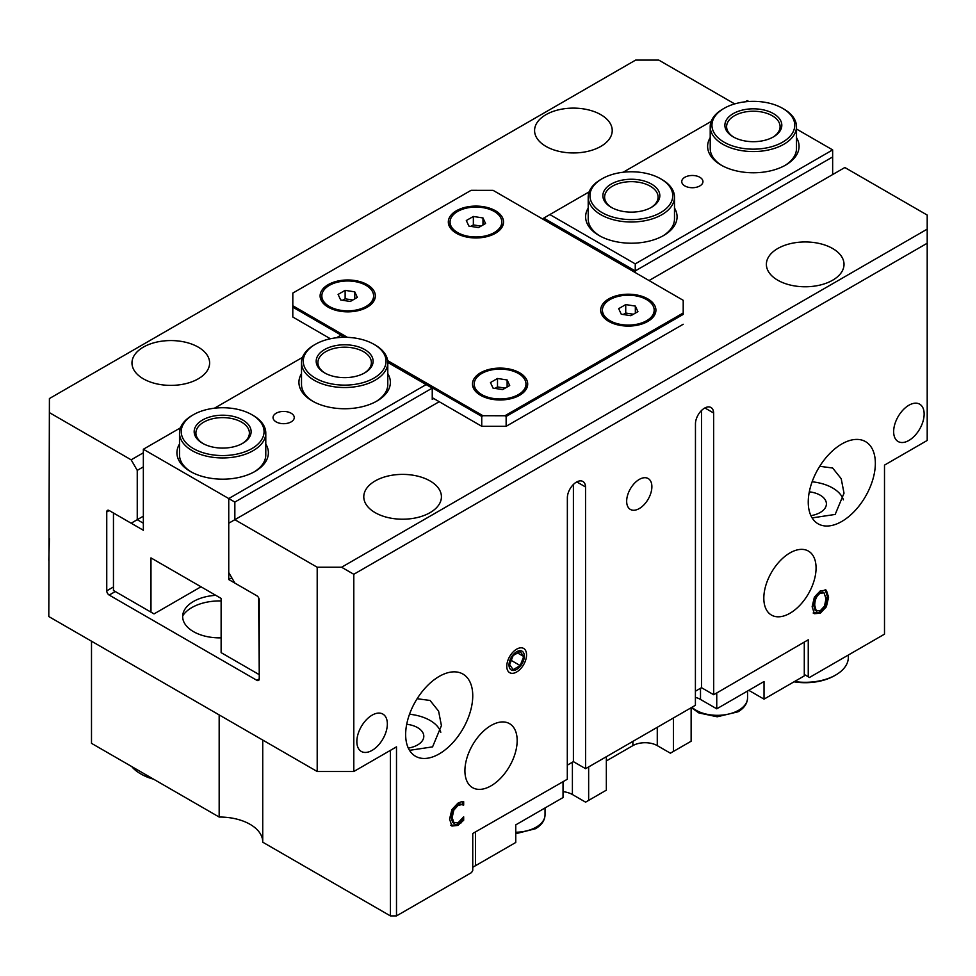 <?xml version="1.0" encoding="UTF-8"?>
<svg xmlns="http://www.w3.org/2000/svg" width="976" height="976" viewBox="0 0 976 976"><rect width="100%" height="100%" fill="white"/><g stroke="black" fill="none" stroke-linecap="round" stroke-linejoin="round"><path stroke-width="1.46" d="M524.332 656.14A10.834 6.259 -60 0 1 512.839 670.439A10.834 6.259 -60 0 1 512.839 655.116A10.834 6.259 -60 0 1 524.332 656.14M513.144 655.555L520.196 651.492L523.709 656.506L520.196 665.583L513.144 669.646L509.631 664.632L513.144 655.555M511.265 660.423L520.196 665.583M517.609 652.981L523.709 656.506M481.192 395.658A25.876 14.945 180 0 1 474.202 385.447L474.202 384.044A25.876 14.945 180 0 1 481.778 373.479A25.876 14.945 180 0 1 509.984 370.233A25.876 14.945 180 0 1 525.966 384.044A25.876 14.945 180 0 1 518.39 394.597A25.876 14.945 180 0 1 490.184 397.842A25.876 14.945 180 0 1 474.202 384.044M525.966 384.044L525.966 385.447A25.876 14.945 180 0 1 518.976 395.658M507.13 379.969L509.704 385.52L502.664 389.595L493.039 388.106L490.464 382.555L497.504 378.481L507.13 379.969L507.13 387.021M505.202 388.131L497.504 386.935L494.966 388.399M497.504 378.481L497.504 386.935M457.049 233.642A25.876 14.945 180 0 1 450.058 223.431L450.058 222.028A25.876 14.945 180 0 1 457.634 211.463A25.876 14.945 180 0 1 485.841 208.217A25.876 14.945 180 0 1 501.81 222.028A25.876 14.945 180 0 1 494.234 232.593A25.876 14.945 180 0 1 466.028 235.826A25.876 14.945 180 0 1 450.058 222.028M501.81 222.028L501.81 223.431A25.876 14.945 180 0 1 494.832 233.642M482.986 217.953L485.56 223.516L478.508 227.579L468.895 226.09L466.308 220.539L473.36 216.465L482.986 217.953L482.986 225.005M481.058 226.115L473.36 224.919L470.822 226.383M473.36 216.465L473.36 224.919M328.827 307.538A25.876 14.945 180 0 1 321.836 297.326L321.836 295.911A25.876 14.945 180 0 1 329.424 285.346A25.876 14.945 180 0 1 357.619 282.113A25.876 14.945 180 0 1 373.601 295.911A25.876 14.945 180 0 1 366.024 306.476A25.876 14.945 180 0 1 337.818 309.721A25.876 14.945 180 0 1 321.836 295.911M373.601 295.911L373.601 297.326A25.876 14.945 180 0 1 366.61 307.538M354.764 291.848L357.338 297.399L350.299 301.474L340.685 299.986L338.099 294.423L345.138 290.36L354.764 291.848L354.764 298.888M352.836 299.998L345.138 298.815L342.6 300.279M345.138 290.36L345.138 298.815M609.414 321.763A25.876 14.945 180 0 1 602.424 311.551L602.424 310.148A25.876 14.945 180 0 1 610 299.583A25.876 14.945 180 0 1 638.206 296.338A25.876 14.945 180 0 1 654.176 310.148A25.876 14.945 180 0 1 646.6 320.714A25.876 14.945 180 0 1 618.394 323.947A25.876 14.945 180 0 1 602.424 310.148M654.176 310.148L654.176 311.551A25.876 14.945 180 0 1 647.186 321.763M635.339 306.074L637.926 311.637L630.874 315.699L621.261 314.211L618.674 308.66L625.726 304.585L635.339 306.074L635.339 313.125M633.424 314.235L625.726 313.04L623.176 314.516M625.726 304.585L625.726 313.04M848.339 655.042L848.339 657.397A43.139 24.9 180 0 1 835.7 675.014A43.139 24.9 180 0 1 794.525 681.529M835.7 675.014L834.48 675.709A41.407 23.912 180 0 1 794 681.821M152.537 778.567A43.139 24.9 180 0 1 140.3 773.626A43.139 24.9 180 0 1 131.723 766.55M153.537 779.153A41.407 23.912 180 0 1 141.52 774.322L140.3 773.626M242.146 443.616A26.742 15.445 0 0 0 249.392 433.051A26.742 15.445 0 0 0 232.886 418.789A26.742 15.445 0 0 0 203.74 422.144A26.742 15.445 0 0 0 195.908 433.051A26.742 15.445 0 0 0 203.154 443.616M193.37 414.739L192.15 415.447A43.139 24.9 0 0 0 179.511 433.051A43.139 24.9 0 0 0 206.143 456.06A43.139 24.9 0 0 0 253.15 450.668A43.139 24.9 0 0 0 265.789 433.051A43.139 24.9 0 0 0 253.15 415.447L251.93 414.739A41.407 23.912 0 0 0 193.37 414.739L193.37 414.739A41.407 23.912 0 0 0 193.37 448.557A41.407 23.912 0 0 0 251.93 448.557A41.407 23.912 0 0 0 251.93 414.739M202.52 420.022A28.463 16.433 0 0 0 202.52 443.275A28.463 16.433 0 0 0 242.78 443.275L242.78 443.275A28.463 16.433 0 0 0 242.78 420.022A28.463 16.433 0 0 0 202.52 420.022M364.146 373.186A26.742 15.445 0 0 0 371.392 362.621A26.742 15.445 0 0 0 354.886 348.359A26.742 15.445 0 0 0 325.74 351.702A26.742 15.445 0 0 0 317.908 362.621A26.742 15.445 0 0 0 325.154 373.186M315.37 344.308L314.15 345.016A43.139 24.9 0 0 0 301.511 362.621A43.139 24.9 0 0 0 328.143 385.63A43.139 24.9 0 0 0 375.15 380.225A43.139 24.9 0 0 0 387.789 362.621A43.139 24.9 0 0 0 375.15 345.016L373.93 344.308A41.407 23.912 0 0 0 315.37 344.308L315.37 344.308A41.407 23.912 0 0 0 315.37 378.115A41.407 23.912 0 0 0 373.93 378.115A41.407 23.912 0 0 0 373.93 344.308M324.52 349.591A28.463 16.433 0 0 0 324.52 372.832A28.463 16.433 0 0 0 364.78 372.832L364.78 372.832A28.463 16.433 0 0 0 364.78 349.591A28.463 16.433 0 0 0 324.52 349.591M772.846 137.226A26.742 15.445 0 0 0 780.092 126.66A26.742 15.445 0 0 0 763.586 112.399A26.742 15.445 0 0 0 734.44 115.741A26.742 15.445 0 0 0 726.608 126.66A26.742 15.445 0 0 0 733.854 137.226M724.07 108.348L722.85 109.056A43.139 24.9 0 0 0 710.211 126.66A43.139 24.9 0 0 0 736.843 149.67A43.139 24.9 0 0 0 783.85 144.265A43.139 24.9 0 0 0 796.489 126.66A43.139 24.9 0 0 0 783.85 109.056L782.63 108.348A41.407 23.912 0 0 0 724.07 108.348L724.07 108.348A41.407 23.912 0 0 0 724.07 142.154A41.407 23.912 0 0 0 782.63 142.154A41.407 23.912 0 0 0 782.63 108.348M733.22 113.631A28.463 16.433 0 0 0 733.22 136.872A28.463 16.433 0 0 0 773.48 136.872L773.48 136.872A28.463 16.433 0 0 0 773.48 113.631A28.463 16.433 0 0 0 733.22 113.631M650.846 207.656A26.742 15.445 0 0 0 658.092 197.091A26.742 15.445 0 0 0 652.383 187.563A26.742 15.445 0 0 0 622.615 182.5A26.742 15.445 0 0 0 604.608 197.091A26.742 15.445 0 0 0 610.317 206.631A26.742 15.445 0 0 0 611.854 207.656M602.07 178.779L600.85 179.486A43.139 24.9 0 0 0 588.211 197.091A43.139 24.9 0 0 0 597.422 212.475A43.139 24.9 0 0 0 645.441 220.637A43.139 24.9 0 0 0 674.489 197.091A43.139 24.9 0 0 0 665.278 181.719A43.139 24.9 0 0 0 661.85 179.486L660.63 178.779A41.407 23.912 0 0 0 602.07 178.779A41.407 23.912 0 0 0 598.776 210.45A41.407 23.912 0 0 0 656.909 214.5A41.407 23.912 0 0 0 663.924 180.926A41.407 23.912 0 0 0 660.63 178.779M608.951 205.838A28.463 16.433 0 0 0 611.22 207.315A28.463 16.433 0 0 0 651.48 207.315A28.463 16.433 0 0 0 653.749 185.538A28.463 16.433 0 0 0 613.77 182.756A28.463 16.433 0 0 0 608.951 205.838M734.684 103.907L658.8 60.097L635.62 60.097L49.41 398.55L48.8 616.551L317.2 771.504L353.8 771.504L353.8 574.278L927.2 243.231L927.2 440.457L884.5 465.113L884.5 634.156L809.47 677.478L804.285 674.477M353.8 771.504L396.5 746.847L396.5 915.903L471.53 872.581L472.75 870.47L472.75 833.492L567.3 779.251L567.361 497.479A12.871 7.43 -60 0 1 573.119 484.755A12.871 7.43 -60 0 1 582.879 481.461A12.871 7.43 -60 0 1 585.539 486.975L585.6 768.685L695.4 705.294L695.461 423.511A12.871 7.43 -60 0 1 701.219 410.786A12.871 7.43 -60 0 1 710.979 407.504A12.871 7.43 -60 0 1 713.639 413.019L713.7 694.729L808.25 639.792L808.25 676.771M808.25 502.091A47.446 27.389 -60 0 1 828.966 454.34A47.446 27.389 -60 0 1 865.529 441.628A47.446 27.389 -60 0 1 875.35 463.344A47.446 27.389 -60 0 1 854.634 511.095A47.446 27.389 -60 0 1 818.071 523.807A47.446 27.389 -60 0 1 808.25 502.091M405.65 734.525A47.446 27.389 -60 0 1 426.366 686.775A47.446 27.389 -60 0 1 462.929 674.062A47.446 27.389 -60 0 1 472.75 695.79A47.446 27.389 -60 0 1 452.034 743.541A47.446 27.389 -60 0 1 415.471 756.241A47.446 27.389 -60 0 1 405.65 734.525M763.818 598.178A36.954 21.338 -60 0 1 779.946 560.993A36.954 21.338 -60 0 1 808.421 551.086A36.954 21.338 -60 0 1 816.07 568.008A36.954 21.338 -60 0 1 799.954 605.193A36.954 21.338 -60 0 1 771.479 615.087A36.954 21.338 -60 0 1 763.818 598.178M464.918 770.747A36.954 21.338 -60 0 1 481.046 733.562A36.954 21.338 -60 0 1 509.521 723.655A36.954 21.338 -60 0 1 517.17 740.577A36.954 21.338 -60 0 1 501.054 777.762A36.954 21.338 -60 0 1 472.579 787.656A36.954 21.338 -60 0 1 464.918 770.747M506.776 666.279A13.981 8.076 -60 0 1 512.888 652.2A13.981 8.076 -60 0 1 523.661 648.454A13.981 8.076 -60 0 1 526.552 654.859A13.981 8.076 -60 0 1 520.452 668.938A13.981 8.076 -60 0 1 509.679 672.684A13.981 8.076 -60 0 1 506.776 666.279M626.665 501.261A17.836 10.297 -60 0 1 634.449 483.315A17.836 10.297 -60 0 1 648.198 478.545A17.836 10.297 -60 0 1 651.883 486.707A17.836 10.297 -60 0 1 644.111 504.653A17.836 10.297 -60 0 1 630.362 509.423A17.836 10.297 -60 0 1 626.665 501.261M893.65 431.648A21.57 12.456 -60 0 1 903.068 409.944A21.57 12.456 -60 0 1 919.685 404.174A21.57 12.456 -60 0 1 924.15 414.044A21.57 12.456 -60 0 1 914.732 435.747A21.57 12.456 -60 0 1 898.115 441.518A21.57 12.456 -60 0 1 893.65 431.648M356.85 741.565A21.57 12.456 -60 0 1 366.268 719.861A21.57 12.456 -60 0 1 382.885 714.09A21.57 12.456 -60 0 1 387.35 723.96A21.57 12.456 -60 0 1 377.932 745.664A21.57 12.456 -60 0 1 361.315 751.447A21.57 12.456 -60 0 1 356.85 741.565M453.803 810.178L452.583 809.47L450.924 816.924L452.644 822.414L457.915 822.927L463.673 816.814L463.673 820.23L457.89 825.415L451.912 826.05L449.57 819.108L451.888 809.592L457.939 803.15L461.209 801.821L463.673 801.65L463.673 805.09L461.38 804.614L457.915 805.59L453.803 810.178L452.144 817.62L454.169 823.329L453.279 822.78M820.377 613.16L814.374 613.709L812.142 606.718L814.374 597.166L820.377 590.785L826.367 590.248L828.587 597.227L826.355 606.804L820.377 613.16L819.157 612.452L813.154 613.013M390.4 750.373L390.4 915.903L396.5 915.903M262.727 841.69A43.139 24.9 0 0 0 219.173 817.046L91.5 743.334L91.5 641.195M390.4 915.903L262.727 842.19L262.727 740.064M48.8 560.2L49.41 538.715M815.021 610.134L816.692 611.183L815.021 610.134L813.496 604.522C813.667 598.715 815.546 594.726 819.132 592.554L822.817 592.115L824.037 592.81L820.352 593.262C816.766 595.421 814.887 599.41 814.716 605.23L816.241 610.842L820.352 610.695L824.488 606.084L826.013 598.715L824.037 592.81M826.355 606.804L825.135 606.096L819.157 612.452M825.147 589.541L827.367 596.519L825.135 606.096M461.209 822.866L459.989 822.17L456.67 824.708L450.692 825.342M463.673 820.23L462.453 819.523L459.989 822.17M462.453 818.547L462.453 819.523M463.478 805.2L460.16 803.919L456.695 804.895L452.583 809.47M463.673 805.09L462.258 804.492M462.453 801.662L462.453 804.383M927.2 243.231L927.2 229.14L341.6 567.239L353.8 574.278M649.052 280.551L844.85 167.518L927.2 215.062L927.2 229.14M439.224 401.697L234.85 519.696L317.2 567.239L317.2 771.504M341.6 567.239L317.2 567.239M777.75 280.21A38.82 22.411 180 0 1 766.38 264.362A38.82 22.411 180 0 1 790.34 243.658A38.82 22.411 180 0 1 832.65 248.514A38.82 22.411 180 0 1 844.02 264.362A38.82 22.411 180 0 1 820.06 285.065A38.82 22.411 180 0 1 777.75 280.21M375.15 512.644A38.82 22.411 180 0 1 363.78 496.796A38.82 22.411 180 0 1 387.74 476.093A38.82 22.411 180 0 1 430.05 480.948A38.82 22.411 180 0 1 441.42 496.796A38.82 22.411 180 0 1 417.46 517.512A38.82 22.411 180 0 1 375.15 512.644M49.41 412.628L131.15 459.818L143.35 452.779M143.35 378.822A38.82 22.411 180 0 1 131.98 362.974A38.82 22.411 180 0 1 155.94 342.271A38.82 22.411 180 0 1 198.25 347.127A38.82 22.411 180 0 1 209.62 362.974A38.82 22.411 180 0 1 185.66 383.678A38.82 22.411 180 0 1 143.35 378.822M545.95 146.388A38.82 22.411 180 0 1 534.58 130.54A38.82 22.411 180 0 1 558.54 109.824A38.82 22.411 180 0 1 600.85 114.692A38.82 22.411 180 0 1 612.22 130.54A38.82 22.411 180 0 1 588.26 151.243A38.82 22.411 180 0 1 545.95 146.388M409.517 750.337L432.575 746.872L441.42 725.619L438.602 711.15L430.05 700.451L417.118 698.731M812.117 517.902L835.175 514.437L844.02 493.185L841.202 478.704L832.65 468.016L819.718 466.296M440.798 732.268A38.82 22.411 0 0 0 430.05 720.434A38.82 22.411 0 0 0 409.517 714.237M843.398 499.834A38.82 22.411 0 0 0 832.65 488A38.82 22.411 0 0 0 812.117 481.79M182.683 615.905A39.247 22.668 180 0 1 221.125 600.948M221.125 637.853A36.942 21.326 180 0 1 193.48 631.631A36.942 21.326 180 0 1 183.329 612.501A36.942 21.326 180 0 1 215.794 595.336M219.173 817.046L219.173 714.908M200.995 586.783L154.025 613.904L113.46 590.48L113.46 512.998L143.35 530.261L143.35 449.253L234.85 502.079L234.85 519.696L228.75 523.221L228.75 572.522L234.85 583.087L256.81 595.763A3.453 1.989 60 0 1 259.25 599.996L259.25 678.881A3.453 1.989 60 0 1 258.53 680.455A3.453 1.989 60 0 1 256.81 680.284L109.19 595.067A3.453 1.989 60 0 1 106.75 590.834L106.75 511.949A3.453 1.989 60 0 1 107.47 510.363A3.453 1.989 60 0 1 109.19 510.533L131.15 523.221L137.25 519.696L137.25 470.383L131.15 459.818M585.539 486.975L576.779 481.912M573.4 484.462L573.4 761.646L567.3 765.172M585.6 768.685L573.4 761.646M701.5 410.506L701.5 687.69L695.4 691.215M713.7 694.729L701.5 687.69M713.639 413.019L704.879 407.956M408.297 748.08A21.204 12.249 0 0 0 423.804 736.282A21.204 12.249 0 0 0 417.594 727.632A21.204 12.249 0 0 0 406.711 724.277M810.897 515.645A21.204 12.249 0 0 0 826.404 503.848A21.204 12.249 0 0 0 820.194 495.186A21.204 12.249 0 0 0 809.311 491.831M143.35 516.17L137.25 519.696L143.35 523.221M143.35 466.87L137.25 470.383M347.468 337.354L292.812 305.744L292.824 293.068L471.103 190.32L493.063 190.332L683.212 300.315L683.2 312.991L504.921 415.739L482.961 415.727L387.643 360.595M456.402 233.276A27.609 15.933 180 0 1 456.439 210.743A27.609 15.933 180 0 1 495.479 210.767A27.609 15.933 180 0 1 495.454 233.288A27.609 15.933 180 0 1 456.414 233.288A27.609 15.933 180 0 1 456.402 233.276M480.546 395.292A27.609 15.933 180 0 1 480.582 372.759A27.609 15.933 180 0 1 519.622 372.783A27.609 15.933 180 0 1 519.61 395.304A27.609 15.933 180 0 1 480.57 395.304A27.609 15.933 180 0 1 480.546 395.292M608.768 321.409A27.609 15.933 180 0 1 608.792 298.863A27.609 15.933 180 0 1 647.832 298.888A27.609 15.933 180 0 1 647.82 321.421A27.609 15.933 180 0 1 608.78 321.421A27.609 15.933 180 0 1 608.768 321.409M328.18 307.172A27.609 15.933 180 0 1 328.217 284.638A27.609 15.933 180 0 1 367.257 284.65A27.609 15.933 180 0 1 367.244 307.184A27.609 15.933 180 0 1 328.204 307.184A27.609 15.933 180 0 1 328.18 307.172M330.4 338.77L292.8 317.017L292.8 307.159L344.931 337.306M292.812 305.744L292.8 307.159M387.777 362.084L481.741 416.435L482.961 415.727M504.921 415.739L506.141 416.447L683.2 314.406L683.2 312.991M683.2 314.406L683.212 300.315L493.063 190.332M481.741 416.435L481.741 426.292L506.141 426.305L506.141 416.447M506.141 426.305L683.2 324.264M432.246 397.671L481.741 426.292M231.8 577.804L228.75 579.561L256.822 595.775M387.777 362.45L426.146 384.593L228.75 498.565L228.75 523.221M228.75 572.522L228.75 579.561M433.734 398.525L432.246 399.391L432.246 388.119L234.85 502.079M258.64 597.776L259.25 674.66M143.35 449.253L180.487 427.817M214.439 408.212L302.487 357.387M336.439 337.781L340.746 335.293L344.235 337.306M258.64 674.306L221.125 652.639L221.125 598.41L150.975 557.906L150.975 612.147M291.153 421.888A10.602 6.124 180 0 1 279.587 423.218A10.602 6.124 180 0 1 273.048 417.557A10.602 6.124 180 0 1 276.147 413.226A10.602 6.124 180 0 1 287.713 411.909A10.602 6.124 180 0 1 294.252 417.557A10.602 6.124 180 0 1 291.153 421.888M387.789 362.621L387.789 384.459A43.139 24.9 180 0 1 376.041 401.539M313.259 401.539A43.139 24.9 180 0 1 301.511 384.459L301.511 362.621M301.511 373.588A45.726 26.401 0 0 0 312.32 401.014A45.726 26.401 0 0 0 376.98 401.014A45.726 26.401 0 0 0 387.789 373.588M179.511 444.019A45.726 26.401 0 0 0 190.32 471.445A45.726 26.401 0 0 0 254.98 471.445A45.726 26.401 0 0 0 265.789 444.019M265.789 433.051L265.789 454.889A43.139 24.9 180 0 1 254.041 471.969M191.259 471.969A43.139 24.9 180 0 1 179.511 454.889L179.511 433.051M426.146 384.593L432.246 388.119M543.754 219.649L543.754 218.087L635.254 270.913L832.65 156.953L832.65 174.558M635.254 272.572L635.254 263.874L832.65 149.901L832.65 156.953M832.65 149.901L796.489 129.027M748.787 101.492L747.25 100.601L745.139 101.821M684.847 177.266A10.602 6.124 180 0 1 696.413 175.948A10.602 6.124 180 0 1 702.952 181.597A10.602 6.124 180 0 1 699.853 185.928A10.602 6.124 180 0 1 688.287 187.258A10.602 6.124 180 0 1 681.748 181.597A10.602 6.124 180 0 1 684.847 177.266M599.959 236.009A43.139 24.9 180 0 1 588.211 218.929L588.211 197.091M674.489 197.091L674.489 218.929A43.139 24.9 180 0 1 662.741 236.009M588.211 208.059A45.726 26.401 -0 0 0 599.02 235.484A45.726 26.401 -0 0 0 663.68 235.484L663.68 235.484A45.726 26.401 -0 0 0 674.489 208.059M635.254 263.874L549.854 214.561L589.187 191.857M623.139 172.252L711.187 121.427M710.211 137.628A45.726 26.401 -0 0 0 721.02 165.042A45.726 26.401 -0 0 0 785.68 165.054A45.726 26.401 -0 0 0 785.68 165.042A45.726 26.401 -0 0 0 796.489 137.628M721.959 165.578A43.139 24.9 180 0 1 710.211 148.498L710.211 126.66M796.489 126.66L796.489 148.498A43.139 24.9 180 0 1 784.741 165.578M549.854 214.561L543.754 218.087M804.285 642.086L804.285 675.892L764.025 699.133L748.775 690.325M673.44 717.97L673.44 751.435L670.39 753.191L657.275 745.627A17.251 9.955 0 0 0 632.875 745.627L606.34 760.938M588.65 766.929L588.65 800.381L585.6 802.15L572.4 794.525A18.117 10.455 0 0 0 563.03 791.658M588.65 800.381L606.34 790.17L606.34 756.717M691.13 707.759L691.13 741.223L673.44 751.435M472.75 867.298L475.495 865.712L475.495 831.906M563.03 781.715L563.03 797.563L515.755 824.866L515.755 842.471L475.495 865.712M716.75 692.972L716.75 708.82L764.025 681.529L764.025 699.133M716.75 708.82L700.5 699.438A18.117 10.455 0 0 0 695.4 697.364M515.755 833.711L535.47 828.734C541.643 825.098 544.84 820.462 545.035 814.826A30.195 17.434 180 0 1 536.178 827.16A30.195 17.434 180 0 1 515.755 832.247M691.35 707.637L698.901 712.944L717.201 716.787L737.99 711.809C744.176 708.173 747.36 703.537 747.555 697.901A30.195 17.434 180 0 1 738.71 710.223A30.195 17.434 180 0 1 696.01 710.223A30.195 17.434 180 0 1 691.935 707.295M814.716 605.23L813.496 604.522M828.587 597.227L827.367 596.519M457.89 825.415L456.67 824.708M452.144 817.62L450.924 816.924M457.915 805.59L456.695 804.895M461.38 804.614L460.16 803.919M115.29 591.541L109.19 595.067M259.25 678.881L256.81 680.284M113.46 586.966L106.75 590.834M109.19 510.533L106.75 511.949M657.275 745.627L657.275 727.303M632.875 745.627L632.875 741.394M572.4 762.219L572.4 794.525M700.5 688.263L700.5 699.438M545.035 814.826L545.035 807.957M747.555 697.901L747.555 691.032"/></g></svg>
